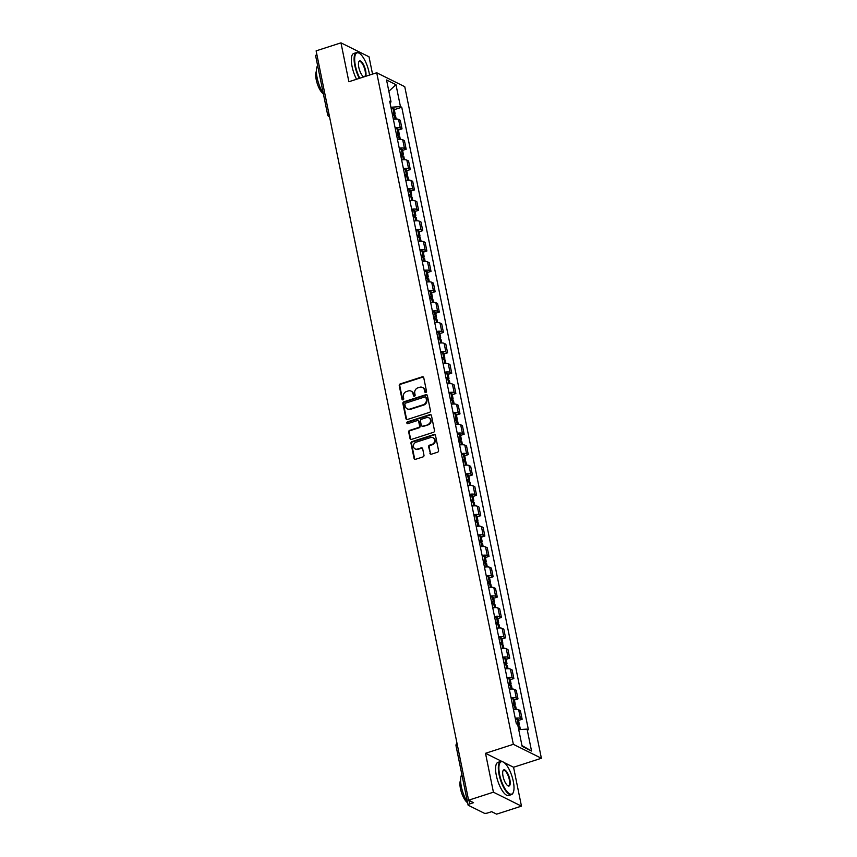 <?xml version="1.0" encoding="UTF-8"?>
<svg xmlns="http://www.w3.org/2000/svg" width="857" height="857" viewBox="0 0 857 857"><rect width="100%" height="100%" fill="white"/><g stroke="black" fill="none" stroke-linecap="round" stroke-linejoin="round"><path stroke-width="1.29" d="M425.843 392.485A0.953 0.857 -63.6 0 0 426.518 391.306L423.744 377.701A1.371 1.221 -63.6 0 0 422.255 376.812L400.208 383.925A1.371 1.221 -63.6 0 0 399.244 385.607L402.008 399.212A0.953 0.857 -63.6 0 0 403.047 399.833A0.953 0.857 -63.6 0 0 403.722 398.666L403.368 396.898A4.381 3.91 -63.6 0 1 406.454 391.542L408.296 390.942A4.381 3.91 -63.6 0 1 413.042 393.781L413.406 395.538A0.953 0.857 -63.6 0 0 414.445 396.159A0.953 0.857 -63.6 0 0 415.12 394.981L414.767 393.224A4.381 3.91 -63.6 0 1 417.852 387.857L419.684 387.268A4.381 3.91 -63.6 0 1 424.44 390.096L424.804 391.863A0.953 0.857 -63.6 0 0 425.843 392.485M429.925 453.31A1.371 1.221 -63.6 0 0 431.414 454.189L437.595 452.196A1.371 1.221 -63.6 0 0 438.559 450.525L435.485 435.41A1.371 1.221 -63.6 0 0 433.996 434.52L411.949 441.634A1.371 1.221 -63.6 0 0 410.985 443.315L414.06 458.431A1.371 1.221 -63.6 0 0 415.538 459.32L423.015 456.899A1.371 1.221 -63.6 0 0 423.979 455.228L422.662 448.757A1.371 1.221 -63.6 0 0 421.183 447.868L417.477 449.068A3.664 3.267 -63.6 0 1 416.073 442.212L430.6 437.531A3.664 3.267 -63.6 0 1 431.992 444.387L429.571 445.158A1.371 1.221 -63.6 0 0 428.607 446.84L430.482 453.589A1.371 1.221 -63.6 0 0 430.835 454.231M513.343 744.315L485.512 753.303L493.418 792.189L468.586 800.213L316.126 50.863L340.968 42.85L348.874 81.736L376.716 72.759L513.343 744.315L541.388 758.263L404.761 86.696L376.716 72.759M429.496 412.356A1.371 1.221 -63.6 0 0 430.46 410.685L427.386 395.57A1.371 1.221 -63.6 0 0 425.897 394.681L403.84 401.804A1.371 1.221 -63.6 0 0 402.876 403.476L405.95 418.591A1.371 1.221 -63.6 0 0 407.439 419.48L429.496 412.356M431.435 415.484L434.51 430.6A1.371 1.221 -63.6 0 1 433.546 432.282L411.489 439.395A1.371 1.221 -63.6 0 1 410 438.505L408.693 432.046A1.371 1.221 -63.6 0 1 409.657 430.364L418.602 427.482A1.371 1.221 -63.6 0 0 419.566 425.8L418.687 421.515A1.371 1.221 -63.6 0 0 417.198 420.626L407.889 423.626A0.953 0.857 -63.6 0 1 406.839 422.683A0.953 0.857 -63.6 0 1 407.525 421.837L429.946 414.595A1.371 1.221 -63.6 0 1 431.435 415.484M493.418 792.189L521.463 806.137L496.632 814.15L491.661 811.686L487.794 812.929A2.785 0.825 168.5 0 1 484.173 813.175L468.308 805.291A2.785 0.825 168.5 0 1 468.072 805.044L456.042 745.922A2.785 0.825 -11.5 0 1 457.338 744.915M372.538 74.109L369.013 56.787L340.968 42.85M521.463 806.137L513.557 767.24L541.388 758.263M468.586 800.213L473.546 802.677L469.679 803.93A2.785 0.825 168.5 0 0 468.072 805.044M327.877 115.063A2.785 0.825 -11.5 0 1 327.642 114.817L315.612 55.694A2.785 0.825 -11.5 0 1 316.908 54.698M395.109 127.843A6.417 1.896 -11.5 0 1 400.315 128.014L398.569 119.402A6.417 1.896 168.5 0 0 393.352 119.23M398.569 119.402L400.273 120.248L402.029 128.861L398.43 130.028M400.315 128.014L402.029 128.861M402.576 150.382L406.175 149.225L404.418 140.612L402.704 139.755A6.417 1.896 168.5 0 0 397.498 139.595M399.244 148.207A6.417 1.896 -11.5 0 1 404.461 148.368L406.175 149.225M406.711 170.747L410.31 169.579L408.564 160.966L406.85 160.12A6.417 1.896 168.5 0 0 401.633 159.948M403.39 168.561A6.417 1.896 -11.5 0 1 408.607 168.733L410.31 169.579M410.857 191.1L414.456 189.943L412.699 181.33L410.996 180.473A6.417 1.896 168.5 0 0 405.779 180.313M407.536 188.926A6.417 1.896 -11.5 0 1 412.742 189.086L414.456 189.943M415.002 211.454L418.602 210.297L416.845 201.684L415.131 200.838A6.417 1.896 168.5 0 0 409.925 200.667M411.671 209.279A6.417 1.896 -11.5 0 1 416.888 209.451L418.602 210.297M419.137 231.819L422.737 230.651L420.991 222.038L419.277 221.192A6.417 1.896 168.5 0 0 414.06 221.02M415.816 229.633A6.417 1.896 -11.5 0 1 421.033 229.805L422.737 230.651M423.283 252.172L426.882 251.015L425.126 242.402L423.422 241.545A6.417 1.896 168.5 0 0 418.205 241.385M419.962 249.998A6.417 1.896 -11.5 0 1 425.168 250.169L426.882 251.015M427.429 272.537L431.028 271.369L429.271 262.756L427.557 261.91A6.417 1.896 168.5 0 0 422.351 261.739M424.097 270.351A6.417 1.896 -11.5 0 1 429.314 270.523L431.028 271.369M431.564 292.89L435.163 291.734L433.417 283.121L431.703 282.264A6.417 1.896 168.5 0 0 426.486 282.103M428.243 290.716A6.417 1.896 -11.5 0 1 433.449 290.877L435.163 291.734M435.71 313.255L439.309 312.087L437.552 303.474L435.849 302.628A6.417 1.896 168.5 0 0 430.632 302.457M432.389 311.07A6.417 1.896 -11.5 0 1 437.595 311.241L439.309 312.087M439.855 333.609L443.444 332.452L441.698 323.839L439.984 322.982A6.417 1.896 168.5 0 0 434.778 322.821M436.524 331.434A6.417 1.896 -11.5 0 1 441.741 331.595L443.444 332.452M443.99 353.962L447.59 352.805L445.844 344.193L444.13 343.346A6.417 1.896 168.5 0 0 438.913 343.175M440.669 351.788A6.417 1.896 -11.5 0 1 445.876 351.959L447.59 352.805M448.136 374.327L451.735 373.159L449.979 364.546L448.265 363.7A6.417 1.896 168.5 0 0 443.058 363.529M444.815 372.142A6.417 1.896 -11.5 0 1 450.021 372.313L451.735 373.159M452.282 394.681L455.87 393.524L454.124 384.911L452.41 384.054A6.417 1.896 168.5 0 0 447.204 383.893M448.95 392.506A6.417 1.896 -11.5 0 1 454.167 392.677L455.87 393.524M456.417 415.045L460.016 413.877L458.259 405.265L456.556 404.418A6.417 1.896 168.5 0 0 451.339 404.247M453.096 412.86A6.417 1.896 -11.5 0 1 458.302 413.031L460.016 413.877M460.563 435.399L464.162 434.242L462.405 425.629L460.691 424.772A6.417 1.896 168.5 0 0 455.485 424.611M457.231 433.224A6.417 1.896 -11.5 0 1 462.448 433.385L464.162 434.242M464.708 455.763L468.297 454.596L466.551 445.983L464.837 445.137A6.417 1.896 168.5 0 0 459.631 444.965M461.377 453.578A6.417 1.896 -11.5 0 1 466.594 453.749L468.297 454.596M468.843 476.117L472.443 474.96L470.686 466.347L468.983 465.49A6.417 1.896 168.5 0 0 463.766 465.33M465.522 473.942A6.417 1.896 -11.5 0 1 470.729 474.103L472.443 474.96M472.989 496.471L476.588 495.314L474.832 486.701L473.118 485.855A6.417 1.896 168.5 0 0 467.911 485.683M469.657 494.296A6.417 1.896 -11.5 0 1 474.874 494.468L476.588 495.314M477.124 516.835L480.723 515.668L478.977 507.055L477.263 506.208A6.417 1.896 168.5 0 0 472.046 506.037M473.803 514.65A6.417 1.896 -11.5 0 1 479.02 514.821L480.723 515.668M481.27 537.189L484.869 536.032L483.112 527.419L481.409 526.573A6.417 1.896 168.5 0 0 476.192 526.402M477.949 535.014A6.417 1.896 -11.5 0 1 483.155 535.186L484.869 536.032M485.416 557.553L489.015 556.386L487.258 547.773L485.544 546.927A6.417 1.896 168.5 0 0 480.338 546.755M482.084 555.368A6.417 1.896 -11.5 0 1 487.301 555.54L489.015 556.386M489.551 577.907L493.15 576.75L491.404 568.137L489.69 567.28A6.417 1.896 168.5 0 0 484.473 567.12M486.23 575.733A6.417 1.896 -11.5 0 1 491.447 575.893L493.15 576.75M493.696 598.272L497.296 597.104L495.539 588.491L493.836 587.645A6.417 1.896 168.5 0 0 488.619 587.473M490.375 596.086A6.417 1.896 -11.5 0 1 495.582 596.258L497.296 597.104M497.842 618.625L501.431 617.468L499.685 608.856L497.971 607.999A6.417 1.896 168.5 0 0 492.764 607.838M494.51 616.451A6.417 1.896 -11.5 0 1 499.727 616.612L501.431 617.468M501.977 638.979L505.576 637.822L503.83 629.209L502.116 628.363A6.417 1.896 168.5 0 0 496.899 628.192M498.656 636.805A6.417 1.896 -11.5 0 1 503.862 636.976L505.576 637.822M506.123 659.344L509.722 658.176L507.965 649.563L506.262 648.717A6.417 1.896 168.5 0 0 501.045 648.545M502.802 657.158A6.417 1.896 -11.5 0 1 508.008 657.33L509.722 658.176M510.269 679.697L513.857 678.54L512.111 669.928L510.397 669.081A6.417 1.896 168.5 0 0 505.191 668.91M506.937 677.523A6.417 1.896 -11.5 0 1 512.154 677.694L513.857 678.54M514.404 700.062L518.003 698.894L516.246 690.281L514.543 689.435A6.417 1.896 168.5 0 0 509.326 689.264M511.083 697.877A6.417 1.896 -11.5 0 1 516.289 698.048L518.003 698.894M518.549 720.416L522.149 719.259L520.392 710.646L518.678 709.789A6.417 1.896 168.5 0 0 513.472 709.628M515.228 718.241A6.417 1.896 -11.5 0 1 520.435 718.402L522.149 719.259M390.031 102.894L391.017 101.919L386.561 79.99L395.977 84.682L400.444 106.6L390.921 107.254M518.731 729.671L527.087 729.093L528.405 729.757L401.762 107.254L400.444 106.6M527.087 729.093L531.544 751.021L522.127 746.34L517.66 724.411L516.342 723.758L389.699 101.265L391.017 101.919M485.512 753.303L501.827 761.412M504.023 762.505L513.557 767.24M394.295 109.664L401.762 107.254M395.977 84.682L388.853 91.281M521.967 745.569L531.544 751.021M425.543 392.517A0.953 0.857 -63.6 0 1 425.361 392.142L424.997 390.374A4.381 3.91 -63.6 0 0 422.747 387.6M411.349 391.274A4.381 3.91 -63.6 0 1 413.61 394.059L413.963 395.816A0.953 0.857 -63.6 0 0 414.145 396.202M423.39 377.048A1.371 1.221 -63.6 0 0 422.822 377.091L400.765 384.204A1.371 1.221 -63.6 0 0 399.801 385.886L402.576 399.491A0.953 0.857 -63.6 0 0 402.747 399.876M427.022 394.916A1.371 1.221 -63.6 0 0 426.454 394.959L404.397 402.083A1.371 1.221 -63.6 0 0 403.433 403.754L406.518 418.869A1.371 1.221 -63.6 0 0 406.871 419.523M425.95 397.53A0.953 0.857 -63.6 0 0 424.911 396.909L405.554 403.154A0.953 0.857 -63.6 0 0 404.879 404.333L405.254 406.186A4.381 3.91 -63.6 0 0 410.01 409.025L423.24 404.75A4.381 3.91 -63.6 0 0 426.325 399.383L425.95 397.53L426.518 397.809A0.953 0.857 -63.6 0 0 426.079 397.23L425.522 396.952M407.514 408.971A4.381 3.91 -63.6 0 0 410.567 409.303L410.01 409.025M426.518 397.809L426.893 399.662A4.381 3.91 -63.6 0 1 423.808 405.029L410.567 409.303M418.334 420.862A1.371 1.221 -63.6 0 1 419.244 421.794L420.123 426.079A1.371 1.221 -63.6 0 1 419.159 427.761L410.214 430.643A1.371 1.221 -63.6 0 0 409.25 432.324L410.567 438.784A1.371 1.221 -63.6 0 0 410.921 439.437M431.082 414.842A1.371 1.221 -63.6 0 0 430.503 414.884L408.082 422.115A0.953 0.857 -63.6 0 0 407.589 423.669M427.879 424.483A3.664 3.267 -63.6 0 0 426.486 417.627L421.365 419.277A1.371 1.221 -63.6 0 0 420.401 420.958L421.28 425.243A1.371 1.221 -63.6 0 0 422.758 426.133L428.436 424.761A3.664 3.267 -63.6 0 0 429.078 417.937M422.19 426.175A1.371 1.221 -63.6 0 0 423.326 426.411L422.758 426.133M428.436 424.761L423.326 426.411M433.192 437.831A3.664 3.267 -63.6 0 1 432.549 444.665L430.128 445.436A1.371 1.221 -63.6 0 0 429.164 447.118L430.482 453.589M415.431 449.047A3.664 3.267 -63.6 0 0 418.034 449.347L417.477 449.068M422.308 448.104A1.371 1.221 -63.6 0 0 421.74 448.147L418.034 449.347M435.131 434.756A1.371 1.221 -63.6 0 0 434.563 434.799L412.506 441.912A1.371 1.221 -63.6 0 0 411.542 443.594L414.617 458.709A1.371 1.221 -63.6 0 0 414.97 459.352M392.26 113.852A8.784 2.592 -11.5 0 1 392.71 113.895L393.352 114.152L392.452 114.806M392.549 115.266A10.595 3.128 -11.5 0 1 394.381 115.363L394.52 115.374A3.524 1.039 -11.5 0 1 395.559 115.877L396.191 119.005M392.881 115.266L393.095 115.202A3.524 1.039 168.5 0 0 395.131 113.788A3.524 1.039 168.5 0 0 394.091 113.285L393.952 113.274A10.595 3.128 168.5 0 0 392.12 113.178M391.156 108.411A10.595 3.128 -11.5 0 1 392.988 108.507L393.127 108.528A3.524 1.039 -11.5 0 1 394.156 109.032L395.131 113.788M396.405 134.206A8.784 2.592 -11.5 0 1 396.855 134.249L397.498 134.517L396.598 135.16M396.684 135.62A10.595 3.128 -11.5 0 1 398.516 135.717L398.666 135.738A3.524 1.039 -11.5 0 1 399.694 136.242L400.326 139.359M397.027 135.62L397.241 135.556A3.524 1.039 168.5 0 0 399.276 134.153A3.524 1.039 168.5 0 0 398.237 133.649L398.098 133.628A10.595 3.128 168.5 0 0 396.266 133.531M395.291 128.775A10.595 3.128 -11.5 0 1 397.123 128.871L397.262 128.882A3.524 1.039 -11.5 0 1 398.301 129.386L399.276 134.153M400.54 154.571A8.784 2.592 -11.5 0 1 400.99 154.614L401.633 154.871L400.733 155.524M400.83 155.985A10.595 3.128 -11.5 0 1 402.661 156.081L402.801 156.092A3.524 1.039 -11.5 0 1 403.84 156.595L404.472 159.713M401.162 155.985L401.376 155.91A3.524 1.039 168.5 0 0 403.411 154.506A3.524 1.039 168.5 0 0 402.383 154.003L402.233 153.992A10.595 3.128 168.5 0 0 400.401 153.896M399.437 149.129A10.595 3.128 -11.5 0 1 401.269 149.225L401.408 149.247A3.524 1.039 -11.5 0 1 402.447 149.75L403.411 154.506M404.686 174.924A8.784 2.592 -11.5 0 1 405.136 174.967L405.779 175.224L404.879 175.878M404.975 176.338A10.595 3.128 -11.5 0 1 406.807 176.435L406.946 176.456A3.524 1.039 -11.5 0 1 407.975 176.96L408.618 180.077M405.307 176.338L405.522 176.274A3.524 1.039 168.5 0 0 407.557 174.871A3.524 1.039 168.5 0 0 406.518 174.367L406.379 174.346A10.595 3.128 168.5 0 0 404.547 174.25M403.583 169.482A10.595 3.128 -11.5 0 1 405.415 169.59L405.554 169.6A3.524 1.039 -11.5 0 1 406.582 170.104L407.557 174.871M408.832 195.289A8.784 2.592 -11.5 0 1 409.282 195.332L409.925 195.589L409.025 196.242M409.11 196.692A10.595 3.128 -11.5 0 1 410.942 196.799L411.092 196.81A3.524 1.039 -11.5 0 1 412.121 197.314L412.753 200.431M409.453 196.703L409.667 196.628A3.524 1.039 168.5 0 0 411.692 195.225A3.524 1.039 168.5 0 0 410.664 194.721L410.524 194.71A10.595 3.128 168.5 0 0 408.693 194.603M407.718 189.847A10.595 3.128 -11.5 0 1 409.55 189.943L409.689 189.954A3.524 1.039 -11.5 0 1 410.728 190.458L411.692 195.225M412.967 215.643A8.784 2.592 -11.5 0 1 413.417 215.685L414.06 215.943L413.16 216.596M413.256 217.057A10.595 3.128 -11.5 0 1 415.088 217.153L415.227 217.164A3.524 1.039 -11.5 0 1 416.266 217.667L416.898 220.795M413.588 217.057L413.802 216.992A3.524 1.039 168.5 0 0 415.838 215.578A3.524 1.039 168.5 0 0 414.809 215.086L414.659 215.064A10.595 3.128 168.5 0 0 412.828 214.968M411.863 210.201A10.595 3.128 -11.5 0 1 413.695 210.297L413.835 210.319A3.524 1.039 -11.5 0 1 414.874 210.822L415.838 215.578M369.517 75.084A17.011 5.763 72.1 0 0 369.067 72.438A17.011 5.763 72.1 0 0 359.319 53.305A17.011 5.763 72.1 0 0 355.387 65.635A17.011 5.763 72.1 0 0 359.844 78.201M359.308 78.373A17.429 5.903 -107.9 0 1 354.841 65.678A17.429 5.903 -107.9 0 1 356.501 52.577A17.429 5.903 -107.9 0 1 358.879 53.038A17.429 5.903 -107.9 0 1 359.104 53.177M363.732 76.948A8.506 2.882 -107.9 0 1 363.679 76.905A8.506 2.882 -107.9 0 1 358.804 67.339A8.506 2.882 -107.9 0 1 358.804 61.811A8.506 2.882 -107.9 0 1 362.222 62.572A8.506 2.882 -107.9 0 1 365.65 70.745A8.506 2.882 -107.9 0 1 365.618 76.337M364.707 76.627A8.088 2.742 72.1 0 0 365.103 70.777A8.088 2.742 72.1 0 0 359.362 61.468A8.088 2.742 72.1 0 0 358.708 62.068M323.271 93.338A17.429 5.903 -107.9 0 1 317.144 77.848A17.429 5.903 -107.9 0 1 317.636 65.635M323.368 93.831A12.544 4.253 -107.9 0 1 316.233 79.744A12.544 4.253 -107.9 0 1 316.394 71.249M356.566 79.262A17.429 5.903 -107.9 0 1 352.088 66.567A17.429 5.903 -107.9 0 1 353.748 53.466L356.501 52.577M499.61 774.524A17.011 5.763 72.1 0 0 506.455 790.872A17.011 5.763 72.1 0 0 513.289 792.393A17.011 5.763 72.1 0 0 513.289 781.327A17.011 5.763 72.1 0 0 503.552 762.194A17.011 5.763 72.1 0 0 499.61 774.524M513.193 792.618A17.429 5.903 -107.9 0 1 513.086 792.864A17.429 5.903 -107.9 0 1 511.425 794.632A17.429 5.903 -107.9 0 1 499.063 774.567A17.429 5.903 -107.9 0 1 500.724 761.466A17.429 5.903 -107.9 0 1 503.102 761.927A17.429 5.903 -107.9 0 1 503.327 762.066M503.027 776.228A8.506 2.882 -107.9 0 1 503.027 770.7A8.506 2.882 -107.9 0 1 506.444 771.461A8.506 2.882 -107.9 0 1 509.872 779.634A8.506 2.882 -107.9 0 1 507.901 785.794A8.506 2.882 -107.9 0 1 503.027 776.228M507.676 785.644A8.088 2.742 72.1 0 0 508.555 785.74A8.088 2.742 72.1 0 0 509.326 779.666A8.088 2.742 72.1 0 0 503.595 770.357A8.088 2.742 72.1 0 0 502.93 770.957M467.493 802.227A17.429 5.903 -107.9 0 1 461.366 786.726A17.429 5.903 -107.9 0 1 461.859 774.524M467.59 802.72A12.544 4.253 -107.9 0 1 460.455 788.633A12.544 4.253 -107.9 0 1 460.627 780.138M511.425 794.632L508.683 795.521A17.429 5.903 -107.9 0 1 496.321 775.446A17.429 5.903 -107.9 0 1 497.981 762.355L500.724 761.466M417.113 235.996A8.784 2.592 -11.5 0 1 417.563 236.039L418.205 236.307L417.305 236.96M417.402 237.41A10.595 3.128 -11.5 0 1 419.234 237.507L419.373 237.528A3.524 1.039 -11.5 0 1 420.401 238.032L421.044 241.149M417.734 237.421L417.948 237.346A3.524 1.039 168.5 0 0 419.984 235.943A3.524 1.039 168.5 0 0 418.944 235.439L418.805 235.429A10.595 3.128 168.5 0 0 416.973 235.321M416.009 230.565A10.595 3.128 -11.5 0 1 417.841 230.662L417.98 230.672A3.524 1.039 -11.5 0 1 419.009 231.176L419.984 235.943M421.248 256.361A8.784 2.592 -11.5 0 1 421.708 256.404L422.351 256.661L421.451 257.314M421.537 257.775A10.595 3.128 -11.5 0 1 423.369 257.871L423.508 257.882A3.524 1.039 -11.5 0 1 424.547 258.385L425.179 261.514M421.88 257.775L422.094 257.711A3.524 1.039 168.5 0 0 424.119 256.297A3.524 1.039 168.5 0 0 423.09 255.793L422.951 255.782A10.595 3.128 168.5 0 0 421.119 255.686M420.144 250.919A10.595 3.128 -11.5 0 1 421.976 251.015L422.115 251.037A3.524 1.039 -11.5 0 1 423.154 251.54L424.119 256.297M425.393 276.715A8.784 2.592 -11.5 0 1 425.843 276.757L426.486 277.025L425.586 277.668M425.683 278.129A10.595 3.128 -11.5 0 1 427.514 278.225L427.654 278.246A3.524 1.039 -11.5 0 1 428.693 278.75L429.325 281.867M426.015 278.129L426.229 278.064A3.524 1.039 168.5 0 0 428.264 276.661A3.524 1.039 168.5 0 0 427.225 276.158L427.086 276.136A10.595 3.128 168.5 0 0 425.254 276.04M424.29 271.283A10.595 3.128 -11.5 0 1 426.122 271.38L426.261 271.39A3.524 1.039 -11.5 0 1 427.3 271.894L428.264 276.661M429.539 297.079A8.784 2.592 -11.5 0 1 429.989 297.122L430.632 297.379L429.732 298.032M429.828 298.493A10.595 3.128 -11.5 0 1 431.66 298.59L431.799 298.6A3.524 1.039 -11.5 0 1 432.828 299.104L433.471 302.221M430.16 298.493L430.375 298.418A3.524 1.039 168.5 0 0 432.41 297.015A3.524 1.039 168.5 0 0 431.371 296.511L431.232 296.501A10.595 3.128 168.5 0 0 429.4 296.404M428.425 291.637A10.595 3.128 -11.5 0 1 430.268 291.734L430.407 291.755A3.524 1.039 -11.5 0 1 431.435 292.258L432.41 297.015M433.674 317.433A8.784 2.592 -11.5 0 1 434.135 317.476L434.778 317.733L433.878 318.386M433.963 318.847A10.595 3.128 -11.5 0 1 435.795 318.943L435.934 318.965A3.524 1.039 -11.5 0 1 436.974 319.468L437.606 322.586M434.306 318.847L434.52 318.783A3.524 1.039 168.5 0 0 436.545 317.379A3.524 1.039 168.5 0 0 435.517 316.876L435.377 316.854A10.595 3.128 168.5 0 0 433.546 316.758M432.571 311.991A10.595 3.128 -11.5 0 1 434.403 312.098L434.542 312.109A3.524 1.039 -11.5 0 1 435.581 312.612L436.545 317.379M437.82 337.797A8.784 2.592 -11.5 0 1 438.27 337.84L438.913 338.097L438.013 338.751M438.109 339.201A10.595 3.128 -11.5 0 1 439.941 339.308L440.08 339.318A3.524 1.039 -11.5 0 1 441.119 339.822L441.751 342.939M438.441 339.211L438.655 339.136A3.524 1.039 168.5 0 0 440.691 337.733A3.524 1.039 168.5 0 0 439.652 337.23L439.512 337.219A10.595 3.128 168.5 0 0 437.681 337.112M436.716 332.355A10.595 3.128 -11.5 0 1 438.548 332.452L438.688 332.462A3.524 1.039 -11.5 0 1 439.727 332.966L440.691 337.733M441.966 358.151A8.784 2.592 -11.5 0 1 442.416 358.194L443.058 358.451L442.158 359.104M442.255 359.565A10.595 3.128 -11.5 0 1 444.087 359.661L444.226 359.672A3.524 1.039 -11.5 0 1 445.254 360.176L445.897 363.304M442.587 359.565L442.801 359.501A3.524 1.039 168.5 0 0 444.837 358.087A3.524 1.039 168.5 0 0 443.797 357.594L443.658 357.573A10.595 3.128 168.5 0 0 441.826 357.476M440.852 352.709A10.595 3.128 -11.5 0 1 442.683 352.805L442.833 352.827A3.524 1.039 -11.5 0 1 443.862 353.33L444.837 358.087M446.101 378.505A8.784 2.592 -11.5 0 1 446.561 378.548L447.204 378.815L446.304 379.469M446.39 379.919A10.595 3.128 -11.5 0 1 448.222 380.015L448.361 380.037A3.524 1.039 -11.5 0 1 449.4 380.54L450.032 383.657M446.733 379.93L446.947 379.855A3.524 1.039 168.5 0 0 448.972 378.451A3.524 1.039 168.5 0 0 447.943 377.948L447.804 377.937A10.595 3.128 168.5 0 0 445.972 377.83M444.997 373.074A10.595 3.128 -11.5 0 1 446.829 373.17L446.968 373.181A3.524 1.039 -11.5 0 1 448.007 373.684L448.972 378.451M450.246 398.869A8.784 2.592 -11.5 0 1 450.696 398.912L451.339 399.169L450.439 399.823M450.536 400.283A10.595 3.128 -11.5 0 1 452.367 400.38L452.507 400.39A3.524 1.039 -11.5 0 1 453.546 400.894L454.178 404.022M450.868 400.283L451.082 400.219A3.524 1.039 168.5 0 0 453.117 398.805A3.524 1.039 168.5 0 0 452.078 398.301L451.939 398.291A10.595 3.128 168.5 0 0 450.107 398.194M449.143 393.427A10.595 3.128 -11.5 0 1 450.975 393.524L451.114 393.545A3.524 1.039 -11.5 0 1 452.142 394.049L453.117 398.805M454.392 419.223A8.784 2.592 -11.5 0 1 454.842 419.266L455.485 419.534L454.585 420.176M454.671 420.637A10.595 3.128 -11.5 0 1 456.513 420.733L456.652 420.755A3.524 1.039 -11.5 0 1 457.681 421.258L458.324 424.376M455.013 420.637L455.228 420.573A3.524 1.039 168.5 0 0 457.263 419.169A3.524 1.039 168.5 0 0 456.224 418.666L456.085 418.645A10.595 3.128 168.5 0 0 454.253 418.548M453.278 413.792A10.595 3.128 -11.5 0 1 455.11 413.888L455.26 413.899A3.524 1.039 -11.5 0 1 456.288 414.402L457.263 419.169M458.527 439.587A8.784 2.592 -11.5 0 1 458.977 439.63L459.62 439.887L458.72 440.541M458.816 441.001A10.595 3.128 -11.5 0 1 460.648 441.098L460.787 441.109A3.524 1.039 -11.5 0 1 461.827 441.612L462.459 444.729M459.159 441.001L459.363 440.927A3.524 1.039 168.5 0 0 461.398 439.523A3.524 1.039 168.5 0 0 460.37 439.02L460.23 439.009A10.595 3.128 168.5 0 0 458.388 438.913M457.424 434.145A10.595 3.128 -11.5 0 1 459.256 434.242L459.395 434.263A3.524 1.039 -11.5 0 1 460.434 434.767L461.398 439.523M462.673 459.941A8.784 2.592 -11.5 0 1 463.123 459.984L463.766 460.241L462.866 460.895M462.962 461.355A10.595 3.128 -11.5 0 1 464.794 461.452L464.933 461.473A3.524 1.039 -11.5 0 1 465.972 461.977L466.604 465.094M463.294 461.355L463.508 461.291A3.524 1.039 168.5 0 0 465.544 459.888A3.524 1.039 168.5 0 0 464.505 459.384L464.365 459.363A10.595 3.128 168.5 0 0 462.534 459.266M461.569 454.499A10.595 3.128 -11.5 0 1 463.401 454.606L463.541 454.617A3.524 1.039 -11.5 0 1 464.569 455.121L465.544 459.888M466.819 480.306A8.784 2.592 -11.5 0 1 467.269 480.349L467.911 480.606L467.011 481.259M467.097 481.709A10.595 3.128 -11.5 0 1 468.929 481.816L469.079 481.827A3.524 1.039 -11.5 0 1 470.107 482.33L470.739 485.448M467.44 481.72L467.654 481.645A3.524 1.039 168.5 0 0 469.69 480.241A3.524 1.039 168.5 0 0 468.65 479.738L468.511 479.727A10.595 3.128 168.5 0 0 466.679 479.62M465.705 474.864A10.595 3.128 -11.5 0 1 467.536 474.96L467.676 474.982A3.524 1.039 -11.5 0 1 468.715 475.474L469.69 480.241M470.954 500.659A8.784 2.592 -11.5 0 1 471.404 500.702L472.046 500.959L471.146 501.613M471.243 502.073A10.595 3.128 -11.5 0 1 473.075 502.17L473.214 502.181A3.524 1.039 -11.5 0 1 474.253 502.684L474.885 505.812M471.575 502.073L471.789 502.009A3.524 1.039 168.5 0 0 473.825 500.606A3.524 1.039 168.5 0 0 472.796 500.102L472.646 500.081A10.595 3.128 168.5 0 0 470.814 499.985M469.85 495.217A10.595 3.128 -11.5 0 1 471.682 495.314L471.821 495.335A3.524 1.039 -11.5 0 1 472.86 495.839L473.825 500.606M475.099 521.013A8.784 2.592 -11.5 0 1 475.549 521.056L476.192 521.324L475.292 521.977M475.389 522.427A10.595 3.128 -11.5 0 1 477.22 522.524L477.36 522.545A3.524 1.039 -11.5 0 1 478.388 523.049L479.031 526.166M475.721 522.438L475.935 522.363A3.524 1.039 168.5 0 0 477.97 520.96A3.524 1.039 168.5 0 0 476.931 520.456L476.792 520.445A10.595 3.128 168.5 0 0 474.96 520.338M473.996 515.582A10.595 3.128 -11.5 0 1 475.828 515.678L475.967 515.689A3.524 1.039 -11.5 0 1 476.995 516.193L477.97 520.96M479.245 541.378A8.784 2.592 -11.5 0 1 479.695 541.42L480.338 541.678L479.438 542.331M479.524 542.792A10.595 3.128 -11.5 0 1 481.355 542.888L481.505 542.899A3.524 1.039 -11.5 0 1 482.534 543.402L483.166 546.53M479.866 542.792L480.081 542.727A3.524 1.039 168.5 0 0 482.105 541.313A3.524 1.039 168.5 0 0 481.077 540.81L480.938 540.799A10.595 3.128 168.5 0 0 479.106 540.703M478.131 535.936A10.595 3.128 -11.5 0 1 479.963 536.032L480.102 536.053A3.524 1.039 -11.5 0 1 481.141 536.557L482.105 541.313M483.38 561.731A8.784 2.592 -11.5 0 1 483.83 561.774L484.473 562.042L483.573 562.685M483.669 563.145A10.595 3.128 -11.5 0 1 485.501 563.242L485.64 563.263A3.524 1.039 -11.5 0 1 486.68 563.767L487.312 566.884M484.001 563.145L484.216 563.081A3.524 1.039 168.5 0 0 486.251 561.678A3.524 1.039 168.5 0 0 485.223 561.174L485.073 561.153A10.595 3.128 168.5 0 0 483.241 561.056M482.277 556.3A10.595 3.128 -11.5 0 1 484.109 556.397L484.248 556.407A3.524 1.039 -11.5 0 1 485.287 556.911L486.251 561.678M487.526 582.096A8.784 2.592 -11.5 0 1 487.976 582.139L488.619 582.396L487.719 583.049M487.815 583.51A10.595 3.128 -11.5 0 1 489.647 583.606L489.786 583.617A3.524 1.039 -11.5 0 1 490.815 584.12L491.457 587.238M488.147 583.51L488.361 583.435A3.524 1.039 168.5 0 0 490.397 582.032A3.524 1.039 168.5 0 0 489.358 581.528L489.218 581.517A10.595 3.128 168.5 0 0 487.387 581.421M486.422 576.654A10.595 3.128 -11.5 0 1 488.254 576.75L488.394 576.772A3.524 1.039 -11.5 0 1 489.422 577.275L490.397 582.032M491.661 602.45A8.784 2.592 -11.5 0 1 492.122 602.492L492.764 602.75L491.864 603.403M491.95 603.864A10.595 3.128 -11.5 0 1 493.782 603.96L493.921 603.981A3.524 1.039 -11.5 0 1 494.96 604.485L495.592 607.602M492.293 603.864L492.507 603.799A3.524 1.039 168.5 0 0 494.532 602.396A3.524 1.039 168.5 0 0 493.503 601.893L493.364 601.871A10.595 3.128 168.5 0 0 491.532 601.775M490.558 597.008A10.595 3.128 -11.5 0 1 492.389 597.115L492.529 597.125A3.524 1.039 -11.5 0 1 493.568 597.629L494.532 602.396M495.807 622.814A8.784 2.592 -11.5 0 1 496.257 622.857L496.899 623.114L495.999 623.767M496.096 624.217A10.595 3.128 -11.5 0 1 497.928 624.324L498.067 624.335A3.524 1.039 -11.5 0 1 499.106 624.839L499.738 627.956M496.428 624.228L496.642 624.153A3.524 1.039 168.5 0 0 498.678 622.75A3.524 1.039 168.5 0 0 497.638 622.246L497.499 622.236A10.595 3.128 168.5 0 0 495.667 622.128M494.703 617.372A10.595 3.128 -11.5 0 1 496.535 617.468L496.674 617.49A3.524 1.039 -11.5 0 1 497.713 617.983L498.678 622.75M499.952 643.168A8.784 2.592 -11.5 0 1 500.402 643.211L501.045 643.468L500.145 644.121M500.242 644.582A10.595 3.128 -11.5 0 1 502.073 644.678L502.213 644.689A3.524 1.039 -11.5 0 1 503.241 645.192L503.884 648.321M500.574 644.582L500.788 644.518A3.524 1.039 168.5 0 0 502.823 643.114A3.524 1.039 168.5 0 0 501.784 642.611L501.645 642.589A10.595 3.128 168.5 0 0 499.813 642.493M498.838 637.726A10.595 3.128 -11.5 0 1 500.681 637.822L500.82 637.844A3.524 1.039 -11.5 0 1 501.848 638.347L502.823 643.114M504.087 663.522A8.784 2.592 -11.5 0 1 504.548 663.564L505.191 663.832L504.291 664.486M504.377 664.936A10.595 3.128 -11.5 0 1 506.208 665.032L506.348 665.053A3.524 1.039 -11.5 0 1 507.387 665.557L508.019 668.674M504.719 664.946L504.934 664.871A3.524 1.039 168.5 0 0 506.958 663.468A3.524 1.039 168.5 0 0 505.93 662.964L505.791 662.954A10.595 3.128 168.5 0 0 503.959 662.847M502.984 658.09A10.595 3.128 -11.5 0 1 504.816 658.187L504.955 658.197A3.524 1.039 -11.5 0 1 505.994 658.701L506.958 663.468M508.233 683.886A8.784 2.592 -11.5 0 1 508.683 683.929L509.326 684.186L508.426 684.839M508.522 685.3A10.595 3.128 -11.5 0 1 510.354 685.396L510.493 685.407A3.524 1.039 -11.5 0 1 511.533 685.911L512.165 689.039M508.854 685.3L509.069 685.236A3.524 1.039 168.5 0 0 511.104 683.822A3.524 1.039 168.5 0 0 510.065 683.318L509.926 683.308A10.595 3.128 168.5 0 0 508.094 683.211M507.13 678.444A10.595 3.128 -11.5 0 1 508.962 678.54L509.101 678.562A3.524 1.039 -11.5 0 1 510.14 679.065L511.104 683.822M512.379 704.24A8.784 2.592 -11.5 0 1 512.829 704.283L513.472 704.55L512.572 705.193M512.668 705.654A10.595 3.128 -11.5 0 1 514.5 705.75L514.639 705.772A3.524 1.039 -11.5 0 1 515.668 706.275L516.31 709.392M513 705.654L513.214 705.59A3.524 1.039 168.5 0 0 515.25 704.186A3.524 1.039 168.5 0 0 514.211 703.683L514.071 703.661A10.595 3.128 168.5 0 0 512.24 703.565M511.265 698.809A10.595 3.128 -11.5 0 1 513.097 698.905L513.247 698.916A3.524 1.039 -11.5 0 1 514.275 699.419L515.25 704.186M518.003 726.05A10.595 3.128 -11.5 0 1 518.635 726.115L518.774 726.125A3.524 1.039 -11.5 0 1 519.813 726.629L520.413 729.553M517.939 725.74A3.524 1.039 168.5 0 0 519.385 724.54A3.524 1.039 168.5 0 0 518.356 724.036L518.217 724.026A10.595 3.128 168.5 0 0 516.685 723.929M515.411 719.162A10.595 3.128 -11.5 0 1 517.242 719.259L517.382 719.28A3.524 1.039 -11.5 0 1 518.421 719.784L519.385 724.54M516.289 698.048L514.543 689.435M512.154 677.694L510.397 669.081M508.008 657.33L506.262 648.717M503.862 636.976L502.116 628.363M499.727 616.612L497.971 607.999M495.582 596.258L493.836 587.645M491.447 575.893L489.69 567.28M487.301 555.54L485.544 546.927M483.155 535.186L481.409 526.573M479.02 514.821L477.263 506.208M474.874 494.468L473.118 485.855M470.729 474.103L468.983 465.49M466.594 453.749L464.837 445.137M462.448 433.385L460.691 424.772M458.302 413.031L456.556 404.418M454.167 392.677L452.41 384.054M450.021 372.313L448.265 363.7M445.876 351.959L444.13 343.346M441.741 331.595L439.984 322.982M437.595 311.241L435.849 302.628M433.449 290.877L431.703 282.264M429.314 270.523L427.557 261.91M425.168 250.169L423.422 241.545M421.033 229.805L419.277 221.192M416.888 209.451L415.131 200.838M412.742 189.086L410.996 180.473M408.607 168.733L406.85 160.12M404.461 148.368L402.704 139.755M520.435 718.402L518.678 709.789M468.961 800.395L469.679 803.93M329.131 116.756A2.785 2.785 0 0 1 327.642 114.817A2.785 0.825 -11.5 0 1 328.938 113.81M424.997 390.374L424.44 390.096M413.963 395.816L413.406 395.538M413.61 394.059L413.042 393.781M402.576 399.491L402.008 399.212M399.801 385.886L399.244 385.607M400.765 384.204L400.208 383.925M422.822 377.091L422.255 376.812M425.361 392.142L424.804 391.863M406.518 418.869L405.95 418.591M403.433 403.754L402.876 403.476M404.397 402.083L403.84 401.804M426.454 394.959L425.897 394.681M423.808 405.029L423.24 404.75M426.893 399.662L426.325 399.383M410.567 438.784L410 438.505M409.25 432.324L408.693 432.046M410.214 430.643L409.657 430.364M419.159 427.761L418.602 427.482M420.123 426.079L419.566 425.8M419.244 421.794L418.687 421.515M408.082 422.115L407.525 421.837M430.503 414.884L429.946 414.595M429.164 447.118L428.607 446.84M430.128 445.436L429.571 445.158M432.549 444.665L431.992 444.387M421.74 448.147L421.183 447.868M414.617 458.709L414.06 458.431M411.542 443.594L410.985 443.315M412.506 441.912L411.949 441.634M434.563 434.799L433.996 434.52M395.259 119.027L394.52 115.374M394.091 113.285L393.127 108.528M393.952 113.274L392.988 108.507M395.131 119.037L394.381 115.363M399.405 139.38L398.666 135.738M398.237 133.649L397.262 128.882M398.098 133.628L397.123 128.871M399.266 139.391L398.516 135.717M403.54 159.745L402.801 156.092M402.383 154.003L401.408 149.247M402.233 153.992L401.269 149.225M403.411 159.745L402.661 156.081M407.686 180.099L406.946 176.456M406.518 174.367L405.554 169.6M406.379 174.346L405.415 169.59M407.546 180.109L406.807 176.435M411.831 200.452L411.092 196.81M410.664 194.721L409.689 189.954M410.524 194.71L409.55 189.943M411.692 200.463L410.942 196.799M415.966 220.817L415.227 217.164M414.809 215.086L413.835 210.319M414.659 215.064L413.695 210.297M415.838 220.827L415.088 217.153M420.112 241.171L419.373 237.528M418.944 235.439L417.98 230.672M418.805 235.429L417.841 230.662M419.973 241.181L419.234 237.507M424.258 261.535L423.508 257.882M423.09 255.793L422.115 251.037M422.951 255.782L421.976 251.015M424.119 261.546L423.369 257.871M428.393 281.889L427.654 278.246M427.225 276.158L426.261 271.39M427.086 276.136L426.122 271.38M428.264 281.899L427.514 278.225M432.539 302.253L431.799 298.6M431.371 296.511L430.407 291.755M431.232 296.501L430.268 291.734M432.399 302.253L431.66 298.59M436.684 322.607L435.934 318.965M435.517 316.876L434.542 312.109M435.377 316.854L434.403 312.098M436.545 322.618L435.795 318.943M440.819 342.961L440.08 339.318M439.652 337.23L438.688 332.462M439.512 337.219L438.548 332.452M440.691 342.971L439.941 339.308M444.965 363.325L444.226 359.672M443.797 357.594L442.833 352.827M443.658 357.573L442.683 352.805M444.826 363.336L444.087 359.661M449.111 383.679L448.361 380.037M447.943 377.948L446.968 373.181M447.804 377.937L446.829 373.17M448.972 383.69L448.222 380.015M453.246 404.043L452.507 400.39M452.078 398.301L451.114 393.545M451.939 398.291L450.975 393.524M453.117 404.054L452.367 400.38M457.392 424.397L456.652 420.755M456.224 418.666L455.26 413.899M456.085 418.645L455.11 413.888M457.252 424.408L456.513 420.733M461.537 444.762L460.787 441.109M460.37 439.02L459.395 434.263M460.23 439.009L459.256 434.242M461.398 444.762L460.648 441.098M465.672 465.115L464.933 461.473M464.505 459.384L463.541 454.617M464.365 459.363L463.401 454.606M465.544 465.126L464.794 461.452M469.818 485.469L469.079 481.827M468.65 479.738L467.676 474.982M468.511 479.727L467.536 474.96M469.679 485.48L468.929 481.816M473.953 505.834L473.214 502.181M472.796 500.102L471.821 495.335M472.646 500.081L471.682 495.314M473.825 505.844L473.075 502.17M478.099 526.187L477.36 522.545M476.931 520.456L475.967 515.689M476.792 520.445L475.828 515.678M477.96 526.198L477.22 522.524M482.245 546.552L481.505 542.899M481.077 540.81L480.102 536.053M480.938 540.799L479.963 536.032M482.105 546.562L481.355 542.888M486.38 566.906L485.64 563.263M485.223 561.174L484.248 556.407M485.073 561.153L484.109 556.397M486.251 566.916L485.501 563.242M490.525 587.27L489.786 583.617M489.358 581.528L488.394 576.772M489.218 581.517L488.254 576.75M490.386 587.27L489.647 583.606M494.671 607.624L493.921 603.981M493.503 601.893L492.529 597.125M493.364 601.871L492.389 597.115M494.532 607.634L493.782 603.96M498.806 627.977L498.067 624.335M497.638 622.246L496.674 617.49M497.499 622.236L496.535 617.468M498.678 627.988L497.928 624.324M502.952 648.342L502.213 644.689M501.784 642.611L500.82 637.844M501.645 642.589L500.681 637.822M502.813 648.353L502.073 644.678M507.098 668.696L506.348 665.053M505.93 662.964L504.955 658.197M505.791 662.954L504.816 658.187M506.958 668.706L506.208 665.032M511.233 689.06L510.493 685.407M510.065 683.318L509.101 678.562M509.926 683.308L508.962 678.54M511.104 689.071L510.354 685.396M515.378 709.414L514.639 705.772M514.211 703.683L513.247 698.916M514.071 703.661L513.097 698.905M515.239 709.425L514.5 705.75M519.492 729.618L518.774 726.125M518.356 724.036L517.382 719.28M518.217 724.026L517.242 719.259M519.353 729.628L518.635 726.115M456.985 743.223A2.785 2.785 0 0 0 456.042 745.922M423.026 387.728L422.469 387.45M411.639 391.403L411.071 391.124M407.793 409.121L407.225 408.843M418.634 420.958L418.077 420.68M429.368 418.055L428.811 417.777M422.458 426.358L421.89 426.079M433.481 437.959L432.924 437.681M415.709 449.197L415.142 448.918"/></g></svg>
